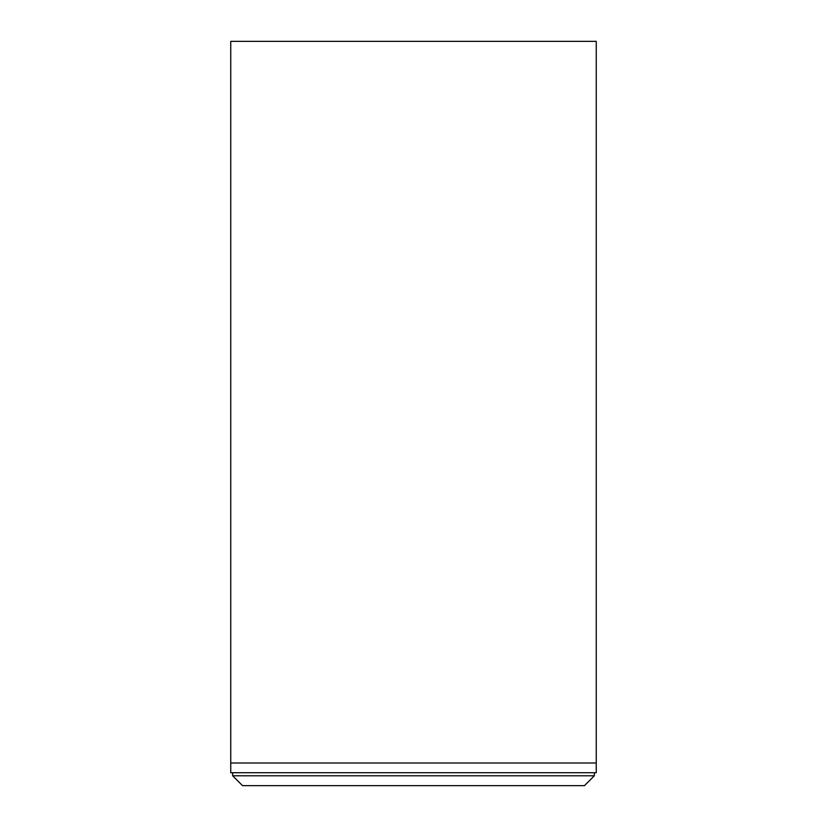 <?xml version="1.0" encoding="UTF-8"?>
<svg xmlns="http://www.w3.org/2000/svg" width="827" height="827" viewBox="0 0 827 827"><rect width="100%" height="100%" fill="white"/><g stroke="black" fill="none" stroke-linecap="round" stroke-linejoin="round"><path stroke-width="1.24" d="M232.666 775.788L242.528 785.65L584.472 785.65L594.334 775.788L232.666 775.788L232.666 772.728M594.334 772.728L594.334 775.788M230.743 772.728L596.257 772.728L596.257 41.35L230.743 41.35L230.743 772.728M596.257 763.001L230.743 763.001"/></g></svg>
